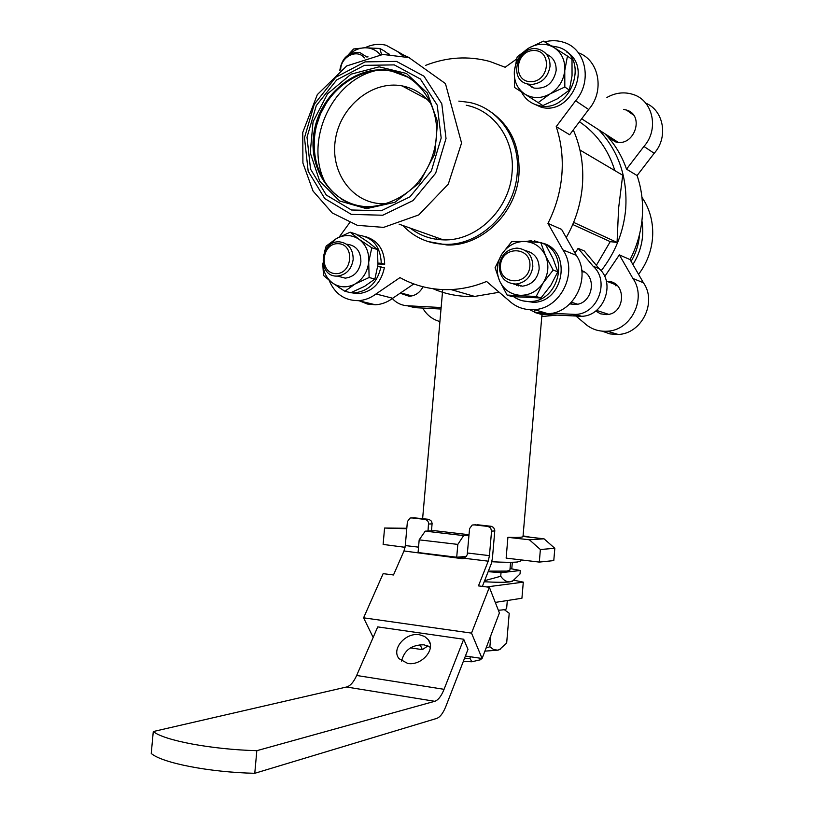 <?xml version="1.0" encoding="UTF-8"?>
<svg xmlns="http://www.w3.org/2000/svg" width="814" height="814" viewBox="0 0 814 814"><rect width="100%" height="100%" fill="white"/><g stroke="black" fill="none" stroke-linecap="round" stroke-linejoin="round"><path stroke-width="1.22" d="M431.257 104.151C423.616 94.261 413.868 88.166 402.014 85.867C372.547 80.25 340.822 105.962 335.531 138.756C329.68 171.5 351.679 202.951 381.969 203.734L387.372 203.612M523.066 535.887L531.206 537.362M406.807 528.276L384.574 528.032L406.766 528.754M544.027 538.807L554.822 548.31L540.374 549.501L529.375 539.784L544.027 538.807L523.015 536.426M463.644 535.581L457.824 544.403L419.179 539.855L425.223 531.155L463.644 535.581L468.986 535.286M405.057 547.313L383.119 544.424L384.574 528.032M466.595 556.4L456.705 557.234L418.07 552.543L419.179 539.855M554.822 548.31L553.785 560.602L539.306 562.087L506.135 558.109L507.916 537.332C518.04 537.616 523.076 537.342 523.015 536.497L541.982 314.377M425.223 531.155L434.808 530.718L469.037 534.737M529.375 539.784L507.916 537.332M573.636 222.375L617.063 242.43L610.235 241.656L596.357 265.354M572.751 224.501L610.235 241.656M617.063 242.43L618.609 208.14L622.7 175.234L579.944 150.02M534.829 309.798L534.605 312.434L541.127 314.336L581.644 316.31C603.856 316.005 615.964 283.17 599.124 268.651L593.131 266.249L578.154 248.362L574.979 253.032M551.546 313.319L575.478 314.408C597.893 314.092 610.113 280.901 593.131 266.249M599.124 268.651L584.269 250.946L578.154 248.362M534.605 312.434L545.695 313.014M569.81 303.887L574.969 304.497C592.307 304.568 597.964 276.394 581.766 270.614M570.645 303.073L572.629 304.436M584.299 271.968L581.888 271.774M392.317 298.545C396.398 302.95 401.383 305.352 407.265 305.749L441.137 307.529M407.265 305.749L414.825 307.651L441.005 309.035M400.142 293.203L409.177 296.276C415.252 295.858 419.871 292.684 423.026 286.772M407.031 294.597L409.249 296.276M521.011 559.89L520.929 560.877L517.409 562.006C512.413 562.464 503.897 562.382 491.87 561.752M436.904 239.367L436.396 237.393M579.456 121.744C596.53 133.404 608.323 149.684 614.835 170.594M540.374 549.501L539.306 562.087M457.824 544.403L456.705 557.234M573.29 129.925C580.921 147.344 583.943 166.036 582.366 185.999C580.738 204.294 575.356 221.489 566.239 237.596M517.47 284.88L516.544 285.358M499.186 292.267L474.664 296.428C459.981 296.988 446.103 294.414 433.017 288.726M544.719 41.87C551.353 40.151 557.783 40.334 564 42.42C586.019 49.023 592.612 81.573 575.59 100.773L556.216 126.628C561.334 142.033 563.207 158.191 561.823 175.102C560.327 192.002 555.697 208.099 547.944 223.382L561.599 229.406L576.302 255.362C591.646 277.055 574.287 312.851 548.219 313.756C541.595 314.235 535.439 312.881 529.741 309.686M547.944 223.382L562.912 249.898C578.53 272.049 560.815 308.679 534.259 309.625C524.45 310.246 515.984 307.214 508.862 300.549L486.579 281.461C474.898 286.304 463.024 289.001 450.946 289.56C432.56 290.252 415.567 286.263 399.979 277.594L376.007 293.966C370.604 298.046 364.743 300.274 358.435 300.661C344.607 300.641 334.839 293.874 329.121 280.372M425.712 65.324C447.028 57.021 468.376 55.728 489.743 61.437L505.158 67.257L516.524 59.117M556.216 126.628L569.658 134.758L588.664 109.514C604.965 91.158 599.226 60.063 578.408 52.808M598.758 129.802C618.691 151.16 627.675 177.554 625.701 209.005C623.565 231.98 615.374 252.584 601.129 270.797M602.268 331.186L609.981 333.933L618.202 334.462C641.758 333.781 657.305 302.116 643.416 282.763L630.067 259.605C636.884 246.388 640.933 232.448 642.215 217.765C643.386 203.083 641.676 189.011 637.087 175.549L626.526 169.159C622.384 157.214 616.32 146.642 608.323 137.434L605.006 133.832M541.798 316.544L556.603 315.15M570.706 303.012L571.977 302.37M604.71 276.536L619.342 254.884L630.067 259.605M512.342 562.271L511.772 568.884M495.288 602.401L521.927 598.249L523.3 582.132L486.66 586.935M256.827 750.681L254.772 773.3C209.534 772.313 162.027 762.962 151.241 753.459L153.286 731.542C164.123 740.496 211.63 749.501 256.827 750.681L434.757 701.292C438.217 700.142 441.32 696.153 444.068 689.316L463.695 639.244L467.999 649.369L445.899 706.308C443.162 713.166 440.079 717.205 436.65 718.436L254.772 773.3M428.022 531.033L428.551 522.619L427.503 520.594L425.223 519.424L429.11 519.393L431.491 521.214L432.112 523.422L431.481 530.87M476.017 524.765L472.191 525.04L469.566 528.642L467.226 554.822L464.326 558.282L462.087 558.658L403.988 550.966L393.488 574.979L383.14 573.646L363.593 617.826L373.168 637.443M414.082 517.816L428.693 519.322M415.018 517.796L410.073 518.03L407.397 521.621L405.291 545.563L403.988 550.966M491.239 526.302L493.589 527.492L494.759 530.006L494.77 530.962L491.554 531.125L490.669 527.991L488.013 526.434L491.239 526.302L477.085 524.725M457.092 557.203L464.662 558.119M410.439 647.873L422.344 649.633L427.95 645.919M513.858 580.219L523.3 582.132M482.102 658.495L499.409 612.942L489.367 587.291L471.52 633.119L482.102 658.495L465.415 656.023M482.376 586.385L491.188 563.96L492.409 558.445L494.77 530.962M491.554 531.125L489.448 555.636L488.217 561.172L478.459 585.887L489.367 587.291M463.695 639.244L377.737 626.892L356.654 675.478C353.693 682.101 350.325 685.948 346.55 687.006L153.286 731.542M407.641 663.41C421.469 666.157 436.172 649.165 428.347 639.743L424.603 636.456L419.475 634.757C405.616 632.112 390.893 649.226 399.094 658.709L407.641 663.41M401.607 661.08C404.243 650.142 411.721 644.708 424.043 644.81L430.372 647.303M363.593 617.826L471.52 633.119M473.809 524.847L488.013 526.434M411.508 517.887L425.223 519.424M470.238 656.735L470.065 658.658L464.509 658.353M481.583 658.414L480.779 659.686L471.927 661.772L470.065 658.658M471.927 661.772L463.329 661.406M484.9 651.139L497.924 650.162L493.722 649.674L489.875 646.764L486.08 648.025M500.549 649.033L497.924 650.162L499.399 649.653L506.664 643.07L509.218 613.247L504.253 609.635M489.875 646.764L490.842 635.48M498.351 610.235C503.937 609.951 506.695 609.32 506.644 608.353L507.315 600.529M484.188 581.756C496.357 582.417 504.934 582.458 509.93 581.868L512.851 580.84L520.014 573.992L520.309 570.512L510.052 568.548M513.105 580.697L509.93 581.868C506.532 582.03 503.459 580.158 500.722 576.261L484.615 580.687M488.156 571.672L501.027 572.69L500.722 576.261M501.027 572.69L520.309 570.512M488.369 571.123L507 571.113L509.92 570.105L510.582 562.291M534.35 241.992L534.452 240.863L545.075 244.261M525.62 241.483L531.125 240.761L531.043 241.758M545.594 244.576C569.535 257.428 558.16 301.048 530.799 301.485C524.521 301.862 518.833 300.274 513.726 296.744M531.125 240.761L533.984 241.962M543.213 243.284C572.161 251.373 564.01 301.862 533.669 302.36L522.69 300.814M517.053 284.432L518.508 285.897M339.235 237.006L349.603 222.782M365.018 47.751C372.039 44.332 379.08 43.508 386.131 45.269L397.629 51.587L403.154 56.044M486.64 109.218C509.503 123.046 520.278 144.79 518.966 174.45C516.391 213.003 481.634 246.449 446.957 244.994L427.686 241.453M377.757 266.524L384.381 267.653C381.023 283.18 372.313 291.87 358.231 293.722L349.918 292.552M365.73 236.701C378.001 240.588 384.32 249.786 384.686 264.265L378.001 263.99M387.474 53.215L389.631 54.355M566.432 51.831C592.918 66.809 570.431 115.741 541.178 107.204L532.315 103.205M520.94 286.192L519.749 285.317M637.087 175.549L654.181 153.297C668.538 137.464 663.868 110.378 645.695 103.144M551.414 45.93L558.17 47.192C591.29 56.451 571.326 114.815 538.369 105.454C530.738 103.531 525.101 99.013 521.459 91.921M531.308 86.335L531.918 87.383M385.826 52.188L388.95 54.335M357.427 234.961L357.539 234.961C372.547 236.864 380.464 246.296 381.288 263.258L378.052 263.126M380.983 266.656C377.615 282.255 368.874 290.985 354.741 292.837L350.844 292.694M350.315 292.613L346.021 291.544M343.956 290.69L338.807 287.373M384.686 264.265L381.288 263.258M538.176 102.625L542.897 105.576L557.478 98.779L569.373 90.11L572.049 75.702L571.998 59.381L567.47 56.064L564.763 70.553C563.553 80.708 558.648 88.502 550.04 93.925C541.178 98.718 532.783 98.779 524.847 94.098C517.307 88.828 513.807 81.197 514.356 71.205L517.165 56.899L528.815 48.026L543.467 41.127L554.019 47.538C561.701 52.747 565.282 60.419 564.763 70.553L564.824 87.017L550.04 93.925L538.176 102.625L514.519 87.444L514.356 71.205C515.547 61.213 520.36 53.48 528.815 48.026C537.566 43.132 545.97 42.979 554.019 47.538L567.47 56.064M569.373 90.11L564.824 87.017M546.418 54.162C553.164 57.133 556.41 62.627 556.135 70.665C553.327 83.404 545.96 89.214 534.045 88.095L526.821 83.771M364.377 57.926C357.173 48.331 340.425 56.909 340.69 69.923M339.774 70.594C341.799 57.875 348.494 51.862 359.849 52.534L367.033 57.133M367.44 56.705L368.03 56.868M344.851 291.249L350.753 292.725L364.53 286.386L374.888 279.08L377.93 264.825L377.523 249.562L368.467 242.348L356.023 234.076L350.162 232.173L359.167 239.387C366.086 244.78 369.261 252.36 368.701 262.118L369.129 277.503L355.179 283.933L344.851 291.249L332.336 282.855C326.312 278.113 323.168 271.52 322.914 263.075M327.32 247.446L336.335 238.594C344.302 234.32 351.923 234.585 359.167 239.387L371.784 247.771L368.701 262.118C367.521 271.845 363.013 279.121 355.179 283.933C347.1 288.115 339.489 287.759 332.336 282.855L323.524 275.447L322.812 264.591M324.44 251.943L326.18 246.103L336.335 238.594L350.162 232.173M374.888 279.08L369.129 277.503M377.523 249.562L371.784 247.771M346.886 244.22C356.176 245.39 360.846 251.241 360.887 261.793C359.218 271.561 353.998 277.004 345.228 278.144L337.82 276.18M613.329 283.801L614.163 283.292M632.916 264.55C641.381 250.875 644.393 236.284 641.92 220.787M609.584 282.366L610.52 281.827M631.084 261.386C636.019 253.062 638.817 244.119 639.478 234.564M606.491 134.788L608.323 137.434L615.496 141.86C634.126 147.568 645.309 115.171 626.444 110.043L623.738 109.452M595.685 311.029L600.549 313.817L606.135 314.621C626.078 314.57 626.902 280.728 606.969 281.359L606.379 281.359M605.433 313.298L606.735 314.58M617.216 285.572L615.445 285.734M422.72 308.068C426.74 315.018 432.468 319.505 439.906 321.54M576.159 316.188L584.279 323.036C590.74 328.988 598.392 331.715 607.244 331.217C631.196 330.504 647.038 298.199 632.905 278.48L619.342 254.884M626.526 169.159L643.925 146.439C659.198 129.599 653.184 100.671 633.302 94.526C624.389 91.616 615.588 92.603 606.898 97.477M654.181 153.297L643.925 146.439M643.416 282.763L632.905 278.48M339.438 241.829C348.596 243.183 353.174 249.084 353.174 259.544C351.495 269.403 346.235 274.908 337.393 276.068C317.368 277.462 319.19 240.873 339.072 241.819L339.438 241.829M338.237 243.671C321.408 242.928 318.681 273.016 335.531 273.626C352.462 274.542 355.199 244.098 338.237 243.671M349.654 54.06C354.263 50.051 359.35 47.945 364.926 47.761C371.062 47.731 376.19 50.041 380.28 54.66M348.148 54.976L353.541 48.993L364.926 47.761L379.884 48.474L381.542 54.548M385.521 51.679L379.884 48.474M531.593 84.483L527.737 84.025C506.501 79.558 519.057 42.379 539.448 49.491C546.733 52.269 550.254 57.906 550.01 66.412C548.036 77.289 541.9 83.313 531.593 84.483M530.972 81.705C549.684 81.695 552.401 49.969 533.658 50.499C515.079 50.692 512.362 82.021 530.972 81.705M575.59 100.773L588.664 109.514M562.912 249.898L576.302 255.362M413.797 283.933L392.704 298.25C387.403 302.238 381.644 304.416 375.427 304.782L367.328 304.029L359.829 300.997M376.007 293.966L392.704 298.25M403.591 55.026L409.727 57.835M397.629 51.587L407.041 57.021M441.178 137.993L431.389 170.859L409.9 196.866L381.288 210.755L351.445 209.981L326.272 195.034L310.521 169.098L307.01 137.271L316.3 105.555L336.701 79.925L364.448 65.344L394.302 64.896L420.35 78.999L437.189 105.098L441.178 137.993M458.821 101.109L469.159 102.381C498.911 108.15 520.594 139.632 517.195 173.565C514.611 212.23 479.761 245.767 445.024 244.322C428.306 243.783 414.224 237.495 402.798 225.468M466.239 105.24C494.586 110.582 515.282 140.507 512.047 172.792C509.584 209.544 476.373 241.412 443.345 239.865C430.962 239.489 419.943 235.582 410.297 228.134M507.122 295.075L499.562 280.871L495.075 267.714L501.882 254.1L511.731 241.555L524.725 241.453C534.218 242.114 541.147 246.866 545.522 255.718C549.277 264.926 548.504 273.952 543.213 282.804L536.161 296.479L507.122 295.075L512.077 296.591L540.934 297.995L550.783 285.409L557.824 271.805L553.062 258.638L545.512 244.444L540.781 242.521L545.522 255.718L553.164 270.085L543.213 282.804C537.352 291.259 529.649 295.421 520.095 295.309C510.632 294.495 503.795 289.682 499.562 280.871C495.93 271.764 496.693 262.841 501.882 254.1C507.59 245.716 515.201 241.493 524.725 241.453L540.781 242.521M540.934 297.995L536.161 296.479M557.824 271.805L553.164 270.085M525.569 250.702C534.676 252.849 539.204 258.964 539.153 269.047C537.464 279.121 531.878 284.829 522.405 286.182L513.705 284.025M500.478 265.191C498.544 285.073 528.245 286.467 529.883 266.371C531.695 246.306 501.984 245.309 500.478 265.191M499.236 265.405C501.068 254.853 506.98 249.084 516.971 248.087C527.391 249.267 532.682 255.484 532.834 266.758C531.125 276.923 525.498 282.702 515.944 284.066C505.016 283.292 499.45 277.075 499.236 265.405M326.394 184.697C303.123 144.21 330.504 80.566 376.21 70.513M578.764 316.32L572.578 314.428M432.092 523.89L428.642 524.013M462.087 558.658L463.644 558.526M432.631 554.314L428.774 554.609M427.126 645.583L427.635 646.703M420.075 644.678L422.344 649.633M356.654 675.478L444.068 689.316M346.55 687.006L434.757 701.292M467.46 553.011L489.448 555.636M405.291 545.563L418.538 547.15M464.326 558.282L488.217 561.172M366.453 208.659L339.601 200.966L319.637 181.003L310.236 152.808L313.064 121.795L327.543 93.803L351.048 74.166L379.161 66.819L406.461 73.474L427.411 93.091L437.596 121.907L434.768 154.039L419.485 182.794L395.004 202.269L366.453 208.659M446.021 138.482L435.683 173.179L412.983 200.61L382.773 215.232L351.302 214.377L324.776 198.585L308.18 171.245L304.487 137.698L314.275 104.284L335.765 77.269L365.018 61.884L396.499 61.386L424.002 76.231L441.799 103.765L446.021 138.482M368.803 207.305C358.75 206.99 349.552 204.182 341.208 198.891M316.117 126.821L320.441 113.96L326.872 102.025M391.412 70.93L397.507 72.375M351.363 203.693C322.141 193.03 306.939 155.993 317.307 122.476C327.32 88.868 361.101 65.151 391.931 71.205L408.404 77.34M337.576 196.113C314.987 178.978 307.702 143.427 320.451 114.092C333.038 84.697 363.95 65.792 391.931 71.205L391.066 70.737C418.243 75.671 438.441 103.724 436.589 135.745C434.971 154.518 428.011 170.94 415.71 184.992C404.629 196.774 385.785 206.349 367.948 206.664L367.745 206.664C332.682 206.013 307.275 169.577 314.102 131.685C320.289 93.722 357.051 63.96 391.066 70.737C401.709 72.843 410.978 77.788 418.884 85.592M581.644 316.31L575.478 314.408M422.619 518.64L442.714 289.591M450.946 289.56L474.664 296.428M541.859 315.873L543.986 316.493M428.347 639.743L430.148 643.742M512.148 581.42L512.861 580.85M533.669 302.36L530.799 301.485M541.178 107.204L538.369 105.454M358.231 293.722L354.741 292.837M638.552 274.338C657.04 250.04 656.654 218.254 641.961 197.395M633.516 115.079L626.444 110.043M616.707 285.103L606.969 281.359M618.202 334.462L607.244 331.217M400.6 292.887L411.986 295.92M581.674 118.793L618.121 142.287M337.393 276.068L345.228 278.144M527.737 84.025L534.045 88.095M358.435 300.661L375.427 304.782M534.259 309.625L548.219 313.756M445.024 244.322L446.957 244.994M399.104 224.165L443.345 239.865M461.558 143.03L448.28 184.137L418.793 214.906L383.598 227.381L357.377 225.336L332.265 212.973L313.075 191.107L302.91 163.065L302.767 132.377L317.318 94.617L346.703 65.944L382.906 54.457L408.943 57.591L445.441 83.577L461.558 143.03M571.469 302.208L577.492 304.171M596.509 310.388L608.546 314.316M515.944 284.066L522.405 286.182M402.014 85.867L427.136 99.349"/></g></svg>
